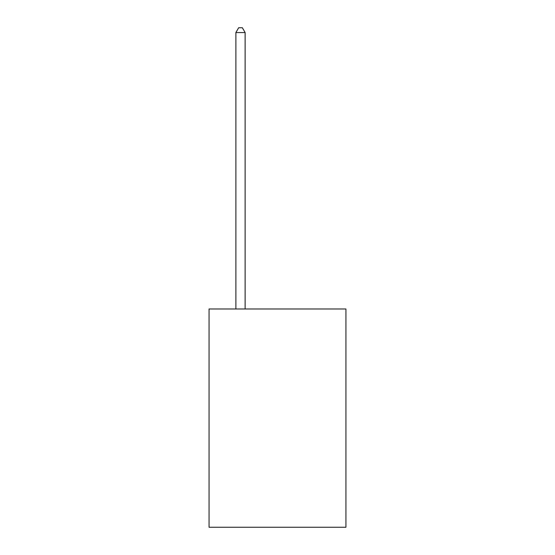 <?xml version="1.0" encoding="UTF-8"?>
<svg xmlns="http://www.w3.org/2000/svg" width="555" height="555" viewBox="0 0 555 555"><rect width="100%" height="100%" fill="white"/><g stroke="black" fill="none" stroke-linecap="round" stroke-linejoin="round"><path stroke-width="0.83" d="M345.938 308.982L345.938 527.25L209.062 527.25L209.062 308.982L345.938 308.982M245.13 308.982L245.13 32.558L235.882 32.558L235.882 308.982M235.882 32.558L238.657 27.75L242.355 27.75L245.13 32.558"/></g></svg>
